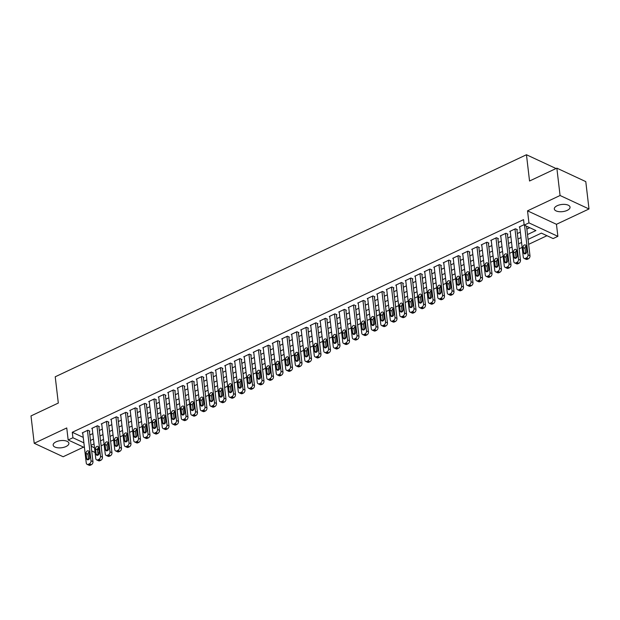 <?xml version="1.0" encoding="UTF-8"?>
<svg xmlns="http://www.w3.org/2000/svg" width="620" height="620" viewBox="0 0 620 620"><rect width="100%" height="100%" fill="white"/><g stroke="black" fill="none" stroke-linecap="round" stroke-linejoin="round"><path stroke-width="0.93" d="M66.038 446.524A7.921 3.596 173.3 0 0 68.898 443.277A7.921 3.596 173.3 0 0 64.201 440.588A7.921 3.596 173.3 0 0 56.025 441.866A7.921 3.596 173.3 0 0 53.165 445.121A7.921 3.596 173.3 0 0 57.861 447.803A7.921 3.596 173.3 0 0 66.038 446.524M567.192 210.389A7.921 3.596 173.3 0 0 570.043 207.134A7.921 3.596 173.3 0 0 565.355 204.445A7.921 3.596 173.3 0 0 557.179 205.724A7.921 3.596 173.3 0 0 554.319 208.979A7.921 3.596 173.3 0 0 559.015 211.66A7.921 3.596 173.3 0 0 567.192 210.389M101.114 445.703L101.765 451.259M99.161 452.484L97.867 453.096M555.458 168.803L555.388 168.214L526.457 154.744L55.227 376.79L58.311 403.054L31 415.927L34.216 443.285L63.147 456.746L83.537 447.144M526.457 154.744L529.542 181.017L556.853 168.144L585.784 181.614L589 208.971L560.069 195.501L527.527 210.839L528.945 222.874L557.876 236.344L553.125 238.576L541.392 233.12L528.062 239.397M527.527 210.839L556.458 224.301L589 208.971M556.458 224.301L557.876 236.344M101.207 445.749L104.121 444.37M110.624 441.308L113.623 439.898M120.125 436.837L123.124 435.418M129.626 432.357L132.626 430.946M139.12 427.878L142.119 426.467M148.622 423.406L151.621 421.988M158.123 418.926L161.123 417.516M167.625 414.447L170.624 413.036M177.126 409.975L180.125 408.557M186.628 405.496L189.627 404.085M196.129 401.024L199.129 399.606M205.631 396.544L208.63 395.134M215.124 392.065L218.124 390.654M224.626 387.593L227.625 386.175M234.128 383.113L237.127 381.703M243.629 378.634L246.628 377.224M253.131 374.162L256.13 372.744M262.632 369.683L265.631 368.272M272.133 365.203L275.133 363.793M281.635 360.731L284.634 359.321M291.129 356.252L294.128 354.841M300.63 351.78L303.63 350.362M310.132 347.301L313.131 345.89M319.633 342.821L322.632 341.411M329.135 338.349L332.134 336.931M338.636 333.87L341.635 332.46M348.138 329.39L351.137 327.98M357.639 324.919L360.638 323.508M367.133 320.439L370.132 319.029M376.635 315.967L379.634 314.549M386.136 311.488L389.135 310.078M395.637 307.009L398.637 305.598M405.139 302.537L408.138 301.119M414.64 298.057L417.64 296.647M424.142 293.578L427.141 292.167M433.643 289.106L436.643 287.688M443.137 284.627L446.137 283.216M452.639 280.155L455.638 278.737M462.14 275.675L465.139 274.265M471.642 271.196L474.641 269.785M481.143 266.724L484.143 265.306M490.645 262.245L493.644 260.834M500.146 257.765L503.146 256.354M509.64 253.293L512.639 251.875M519.142 248.814L522.141 247.403M528.643 244.342L546.956 235.708M556.853 168.144L560.069 195.501M89.396 431.35L89.877 431.125L87.916 430.218L82.22 432.9L82.747 433.147M98.898 426.878L99.378 426.653L97.418 425.739L91.721 428.428L92.248 428.676M108.399 422.398L108.872 422.174L106.919 421.267L101.223 423.948L101.75 424.196M117.901 417.919L118.374 417.694L116.421 416.787L110.724 419.476L111.251 419.717M127.402 413.447L127.875 413.222L125.922 412.308L120.218 414.997L120.753 415.245M136.904 408.968L137.376 408.743L135.424 407.836L129.72 410.518L130.254 410.765M146.405 404.488L146.878 404.271L144.925 403.357L139.221 406.046L139.756 406.294M155.907 400.016L156.38 399.792L154.427 398.885L148.722 401.566L149.25 401.814M165.4 395.537L165.881 395.312L163.92 394.405L158.224 397.087L158.751 397.335M174.902 391.065L175.383 390.84L173.422 389.926L167.725 392.615L168.252 392.863M184.404 386.586L184.876 386.361L182.923 385.454L177.227 388.135L177.754 388.384M193.905 382.106L194.378 381.881L192.425 380.974L186.728 383.664L187.256 383.904M203.406 377.634L203.879 377.41L201.926 376.495L196.222 379.184L196.757 379.432M212.908 373.155L213.381 372.93L211.428 372.023L205.724 374.705L206.258 374.953M222.41 368.675L222.882 368.458L220.929 367.544L215.225 370.233L215.76 370.481M231.911 364.204L232.384 363.979L230.431 363.072L224.727 365.754L225.254 366.002M241.405 359.724L241.885 359.499L239.924 358.593L234.228 361.274L234.755 361.522M250.906 355.252L251.387 355.028L249.426 354.113L243.73 356.802L244.257 357.05M260.408 350.773L260.88 350.548L258.928 349.641L253.231 352.323L253.758 352.571M269.909 346.293L270.382 346.069L268.429 345.162L262.733 347.851L263.26 348.091M279.411 341.822L279.883 341.597L277.93 340.682L272.226 343.372L272.761 343.62M288.912 337.342L289.385 337.117L287.432 336.211L281.728 338.892L282.263 339.14M298.414 332.863L298.887 332.646L296.933 331.731L291.229 334.42L291.764 334.668M307.915 328.391L308.388 328.166L306.435 327.259L300.731 329.941L301.258 330.189M317.409 323.911L317.889 323.687L315.929 322.78L310.233 325.461L310.76 325.709M326.911 319.44L327.391 319.215L325.43 318.3L319.734 320.99L320.261 321.238M336.412 314.96L336.885 314.735L334.932 313.829L329.236 316.51L329.762 316.758M345.913 310.481L346.386 310.256L344.433 309.349L338.737 312.038L339.264 312.279M355.415 306.009L355.888 305.784L353.935 304.87L348.231 307.559L348.765 307.807M364.917 301.529L365.389 301.304L363.436 300.398L357.732 303.079L358.267 303.327M374.418 297.05L374.891 296.833L372.938 295.918L367.234 298.608L367.769 298.856M383.912 292.578L384.392 292.353L382.439 291.439L376.735 294.128L377.262 294.376M393.413 288.099L393.894 287.874L391.933 286.967L386.237 289.649L386.764 289.897M402.915 283.627L403.395 283.402L401.435 282.488L395.738 285.177L396.265 285.425M412.416 279.147L412.889 278.923L410.936 278.016L405.24 280.697L405.767 280.945M421.918 274.668L422.39 274.443L420.438 273.536L414.741 276.226L415.268 276.466M431.419 270.196L431.892 269.971L429.939 269.057L424.235 271.746L424.77 271.994M440.921 265.716L441.393 265.492L439.44 264.585L433.736 267.267L434.271 267.514M450.422 261.237L450.895 261.02L448.942 260.106L443.238 262.795L443.773 263.043M459.916 256.765L460.396 256.541L458.443 255.626L452.739 258.315L453.267 258.563M469.418 252.286L469.898 252.061L467.937 251.154L462.241 253.836L462.768 254.084M478.919 247.814L479.4 247.589L477.439 246.675L471.743 249.364L472.269 249.612M488.421 243.335L488.893 243.11L486.94 242.203L481.244 244.885L481.771 245.133M497.922 238.855L498.395 238.63L496.442 237.724L490.738 240.413L491.272 240.653M507.424 234.383L507.896 234.159L505.943 233.244L500.239 235.933L500.774 236.181M516.925 229.904L517.398 229.679L515.445 228.772L509.741 231.454L510.275 231.702M527.496 234.546L535.92 230.57L524.195 225.114L523.551 219.643L72.277 432.279L83.251 437.387M89.83 434.992L92.83 433.582M99.332 430.52L102.331 429.102M108.825 426.041L111.825 424.63M118.327 421.561L121.326 420.151M127.829 417.089L130.828 415.671M137.33 412.61L140.329 411.2M146.832 408.138L149.831 406.72M156.333 403.659L159.332 402.248M165.834 399.179L168.834 397.769M175.336 394.708L178.335 393.289M184.83 390.228L187.829 388.817M194.331 385.749L197.331 384.338M203.833 381.277L206.832 379.858M213.334 376.797L216.333 375.387M222.836 372.326L225.835 370.907M232.337 367.846L235.337 366.435M241.839 363.367L244.838 361.956M251.333 358.895L254.332 357.476M260.834 354.415L263.833 353.005M270.336 349.936L273.335 348.525M279.837 345.464L282.836 344.046M289.339 340.985L292.338 339.574M298.84 336.513L301.839 335.094M308.341 332.033L311.341 330.623M317.843 327.554L320.842 326.143M327.337 323.082L330.336 321.664M336.838 318.603L339.838 317.192M346.34 314.123L349.339 312.713M355.841 309.651L358.841 308.233M365.343 305.172L368.342 303.761M374.844 300.7L377.844 299.282M384.346 296.221L387.345 294.81M393.847 291.741L396.846 290.331M403.341 287.269L406.34 285.851M412.843 282.79L415.842 281.379M422.344 278.31L425.343 276.9M431.846 273.839L434.845 272.42M441.347 269.359L444.346 267.949M450.849 264.887L453.848 263.469M460.35 260.408L463.349 258.997M469.851 255.928L472.851 254.518M479.345 251.457L482.344 250.038M488.847 246.977L491.846 245.567M498.348 242.498L501.348 241.087M507.85 238.026L510.849 236.608M517.351 233.546L520.351 232.136M526.853 229.075L529.759 227.703M524.14 224.672L519.242 226.982L519.777 227.23M84.444 447.562L68.169 439.991L66.751 427.947L34.216 443.285M68.169 439.991L72.92 437.751L83.894 442.858M72.277 432.279L72.92 437.751M524.195 225.114L528.945 222.874M95.046 452.499L91.698 450.942M91.148 446.237L94.496 447.795M97.503 449.198L98.844 449.818M521.567 242.467L518.568 243.877M512.066 246.938L509.067 248.356M502.564 251.418L499.565 252.828M493.063 255.897L490.064 257.308M483.561 260.369L480.562 261.787M474.06 264.849L471.061 266.259M464.558 269.32L461.559 270.738M455.057 273.8L452.058 275.21M445.563 278.279L442.564 279.69M436.061 282.751L433.062 284.169M426.56 287.231L423.561 288.641M417.058 291.71L414.059 293.121M407.557 296.182L404.558 297.6M398.055 300.661L395.056 302.072M388.554 305.133L385.555 306.551M379.053 309.613L376.053 311.023M369.559 314.092L366.56 315.503M360.057 318.564L357.058 319.982M350.556 323.043L347.556 324.454M341.054 327.523L338.055 328.933M331.553 331.995L328.553 333.413M322.051 336.474L319.052 337.885M312.55 340.946L309.55 342.364M303.048 345.425L300.049 346.836M293.554 349.905L290.555 351.315M284.053 354.377L281.054 355.795M274.551 358.856L271.552 360.267M265.05 363.336L262.051 364.746M255.549 367.807L252.549 369.226M246.047 372.287L243.048 373.697M236.546 376.759L233.546 378.177M227.044 381.238L224.045 382.649M217.55 385.718L214.551 387.128M208.049 390.189L205.049 391.608M198.547 394.669L195.548 396.079M189.046 399.148L186.047 400.559M179.544 403.62L176.545 405.038M170.043 408.1L167.043 409.51M160.541 412.579L157.542 413.989M151.04 417.051L148.041 418.461M141.546 421.53L138.547 422.941M132.044 426.002L129.045 427.42M122.543 430.482L119.544 431.892M113.042 434.961L110.042 436.371M103.54 439.433L100.541 440.851M94.038 443.912L91.039 445.323M90.474 440.464L93.473 439.053M99.967 435.992L102.967 434.574M109.469 431.512L112.468 430.102M118.97 427.041L121.969 425.622M128.472 422.561L131.471 421.15M137.973 418.082L140.972 416.671M147.475 413.61L150.474 412.192M156.976 409.13L159.975 407.72M166.478 404.651L169.477 403.24M175.972 400.179L178.971 398.761M185.473 395.7L188.472 394.289M194.975 391.228L197.974 389.81M204.476 386.748L207.475 385.338M213.978 382.269L216.977 380.858M223.479 377.797L226.478 376.379M232.981 373.317L235.98 371.907M242.482 368.838L245.481 367.428M251.976 364.366L254.975 362.948M261.477 359.887L264.476 358.476M270.979 355.407L273.978 353.997M280.48 350.935L283.479 349.525M289.982 346.456L292.981 345.046M299.483 341.984L302.483 340.566M308.985 337.505L311.984 336.094M318.486 333.025L321.486 331.615M327.98 328.553L330.979 327.135M337.481 324.074L340.481 322.663M346.983 319.594L349.982 318.184M356.485 315.123L359.484 313.712M365.986 310.643L368.985 309.233M375.488 306.172L378.487 304.753M384.989 301.692L387.988 300.281M394.49 297.213L397.49 295.802M403.984 292.741L406.983 291.322M413.486 288.261L416.485 286.851M422.987 283.782L425.986 282.371M432.489 279.31L435.488 277.892M441.99 274.831L444.989 273.42M451.492 270.359L454.491 268.94M460.993 265.879L463.993 264.469M470.495 261.4L473.494 259.989M479.989 256.928L482.988 255.51M489.49 252.449L492.489 251.038M498.992 247.969L501.991 246.559M508.493 243.497L511.492 242.079M517.995 239.018L520.994 237.607M524.559 225.285L528.031 254.835A2.472 1.775 -65 0 1 526.388 257.92L525.435 258.362A2.472 1.775 -65 0 1 524.132 258.416A2.472 1.775 -65 0 1 523.28 257.067L519.715 226.757M524.132 258.416L526.093 259.331A2.472 1.775 115 0 0 527.395 259.276L528.341 258.827A2.472 1.775 115 0 0 529.984 255.742L526.512 226.192M526.713 251.294A1.976 1.418 115 0 1 526.016 253.301A1.976 1.418 115 0 1 524.357 253.805A1.976 1.418 115 0 1 523.675 252.728L523.055 247.473A1.976 1.418 115 0 1 523.753 245.466A1.976 1.418 115 0 1 525.411 244.962A1.976 1.418 115 0 1 526.093 246.039L526.713 251.294M525.628 253.634L525.008 248.388A1.976 1.418 115 0 1 526.093 246.047M514.964 228.997L518.529 259.307A2.472 1.775 -65 0 1 516.886 262.392L515.933 262.841A2.472 1.775 -65 0 1 514.631 262.896A2.472 1.775 -65 0 1 513.779 261.547L510.221 231.229M514.631 262.896L516.592 263.802A2.472 1.775 115 0 0 517.894 263.748L518.839 263.306A2.472 1.775 115 0 0 520.482 260.222L516.871 229.431M517.212 255.773A1.976 1.418 115 0 1 516.514 257.781A1.976 1.418 115 0 1 514.856 258.284A1.976 1.418 115 0 1 514.174 257.207L513.554 251.953A1.976 1.418 115 0 1 514.251 249.945A1.976 1.418 115 0 1 515.91 249.442A1.976 1.418 115 0 1 516.592 250.519L517.212 255.773M514.174 257.207L516.119 258.114L515.507 252.859A1.976 1.418 115 0 1 516.592 250.526M505.471 233.469L509.028 263.787A2.472 1.775 -65 0 1 507.385 266.871L506.439 267.321A2.472 1.775 -65 0 1 505.137 267.375A2.472 1.775 -65 0 1 504.277 266.026L500.72 235.708M505.137 267.375L507.09 268.282A2.472 1.775 115 0 0 508.392 268.228L509.338 267.778A2.472 1.775 115 0 0 510.981 264.694L507.369 233.911M507.71 260.245A1.976 1.418 115 0 1 507.013 262.26A1.976 1.418 115 0 1 505.354 262.756A1.976 1.418 115 0 1 504.672 261.679L504.052 256.424A1.976 1.418 115 0 1 504.75 254.417A1.976 1.418 115 0 1 506.408 253.913A1.976 1.418 115 0 1 507.09 254.998L507.71 260.245M504.672 261.679L506.618 262.586L506.005 257.339A1.976 1.418 115 0 1 507.09 254.998M495.969 237.948L499.526 268.258A2.472 1.775 -65 0 1 497.883 271.343L496.938 271.793A2.472 1.775 -65 0 1 495.636 271.847A2.472 1.775 -65 0 1 494.775 270.498L491.218 240.188M495.636 271.847L497.589 272.761A2.472 1.775 115 0 0 498.891 272.707L499.836 272.257A2.472 1.775 115 0 0 501.479 269.173L497.868 238.39M498.209 264.724A1.976 1.418 115 0 1 497.511 266.732A1.976 1.418 115 0 1 495.853 267.236A1.976 1.418 115 0 1 495.171 266.158L494.551 260.904A1.976 1.418 115 0 1 495.248 258.897A1.976 1.418 115 0 1 496.907 258.393A1.976 1.418 115 0 1 497.596 259.47L498.209 264.724M495.171 266.158L497.124 267.065L496.512 261.81A1.976 1.418 115 0 1 497.596 259.478M486.468 242.42L490.025 272.738A2.472 1.775 -65 0 1 488.382 275.822L487.436 276.272A2.472 1.775 -65 0 1 486.134 276.326A2.472 1.775 -65 0 1 485.274 274.978L481.717 244.66M486.134 276.326L488.087 277.233A2.472 1.775 115 0 0 489.389 277.179L490.343 276.729A2.472 1.775 115 0 0 491.986 273.645L488.366 242.862M488.707 269.204A1.976 1.418 115 0 1 488.01 271.211A1.976 1.418 115 0 1 486.351 271.715A1.976 1.418 115 0 1 485.669 270.638L485.049 265.383A1.976 1.418 115 0 1 485.755 263.368A1.976 1.418 115 0 1 487.405 262.872A1.976 1.418 115 0 1 488.095 263.95L488.707 269.204M487.622 271.537L487.01 266.29A1.976 1.418 115 0 1 488.095 263.95M476.966 246.899L480.523 277.217A2.472 1.775 -65 0 1 478.88 280.302L477.935 280.744A2.472 1.775 -65 0 1 476.633 280.798A2.472 1.775 -65 0 1 475.78 279.457L472.215 249.139M476.633 280.798L478.586 281.713A2.472 1.775 115 0 0 479.888 281.658L480.841 281.209A2.472 1.775 115 0 0 482.484 278.124L478.865 247.341M479.206 273.676A1.976 1.418 115 0 1 478.508 275.691A1.976 1.418 115 0 1 476.857 276.187A1.976 1.418 115 0 1 476.168 275.11L475.555 269.855A1.976 1.418 115 0 1 476.253 267.848A1.976 1.418 115 0 1 477.904 267.344A1.976 1.418 115 0 1 478.594 268.429L479.206 273.676M476.168 275.11L478.121 276.016L477.509 270.769A1.976 1.418 115 0 1 478.594 268.429M467.464 251.379L471.029 281.689A2.472 1.775 -65 0 1 469.387 284.774L468.433 285.223A2.472 1.775 -65 0 1 467.131 285.278A2.472 1.775 -65 0 1 466.279 283.929L462.714 253.619M467.131 285.278L469.084 286.184A2.472 1.775 115 0 0 470.386 286.13L471.339 285.688A2.472 1.775 115 0 0 472.982 282.604L469.363 251.813M469.712 278.155A1.976 1.418 115 0 1 469.007 280.163A1.976 1.418 115 0 1 467.356 280.666A1.976 1.418 115 0 1 466.666 279.589L466.054 274.335A1.976 1.418 115 0 1 466.752 272.327A1.976 1.418 115 0 1 468.41 271.824A1.976 1.418 115 0 1 469.092 272.901L469.712 278.155M466.666 279.589L468.619 280.496L468.007 275.241A1.976 1.418 115 0 1 469.092 272.909M457.963 255.851L461.528 286.169A2.472 1.775 -65 0 1 459.885 289.253L458.932 289.703A2.472 1.775 -65 0 1 457.63 289.757A2.472 1.775 -65 0 1 456.777 288.409L453.212 258.091M457.63 289.757L459.583 290.664A2.472 1.775 115 0 0 460.885 290.61L461.838 290.16A2.472 1.775 115 0 0 463.481 287.076L459.862 256.293M460.211 282.635A1.976 1.418 115 0 1 459.505 284.642A1.976 1.418 115 0 1 457.854 285.146A1.976 1.418 115 0 1 457.165 284.061L456.553 278.814A1.976 1.418 115 0 1 457.25 276.799A1.976 1.418 115 0 1 458.909 276.303A1.976 1.418 115 0 1 459.591 277.38L460.211 282.635M457.165 284.061L459.118 284.975L458.506 279.721A1.976 1.418 115 0 1 459.591 277.38M448.462 260.33L452.026 290.648A2.472 1.775 -65 0 1 450.384 293.733L449.43 294.175A2.472 1.775 -65 0 1 448.128 294.229A2.472 1.775 -65 0 1 447.276 292.88L443.711 262.57M448.128 294.229L450.089 295.143A2.472 1.775 115 0 0 451.391 295.089L452.337 294.639A2.472 1.775 115 0 0 453.979 291.555L450.36 260.772M450.709 287.106A1.976 1.418 115 0 1 450.012 289.114A1.976 1.418 115 0 1 448.353 289.618A1.976 1.418 115 0 1 447.671 288.54L447.051 283.286A1.976 1.418 115 0 1 447.749 281.279A1.976 1.418 115 0 1 449.407 280.775A1.976 1.418 115 0 1 450.089 281.852L450.709 287.106M447.671 288.54L449.616 289.447L449.004 284.2A1.976 1.418 115 0 1 450.089 281.86M438.96 264.81L442.525 295.12A2.472 1.775 -65 0 1 440.882 298.204L439.929 298.654A2.472 1.775 -65 0 1 438.635 298.708A2.472 1.775 -65 0 1 437.774 297.36L434.217 267.042M438.635 298.708L440.588 299.615A2.472 1.775 115 0 0 441.889 299.561L442.835 299.119A2.472 1.775 115 0 0 444.478 296.035L440.867 265.244M441.207 291.586A1.976 1.418 115 0 1 440.51 293.593A1.976 1.418 115 0 1 438.851 294.097A1.976 1.418 115 0 1 438.17 293.02L437.55 287.765A1.976 1.418 115 0 1 438.247 285.758A1.976 1.418 115 0 1 439.906 285.254A1.976 1.418 115 0 1 440.588 286.332L441.207 291.586M438.17 293.02L440.115 293.926L439.503 288.672A1.976 1.418 115 0 1 440.588 286.339M429.466 269.281L433.024 299.599A2.472 1.775 -65 0 1 431.381 302.684L430.435 303.134A2.472 1.775 -65 0 1 429.133 303.188A2.472 1.775 -65 0 1 428.273 301.839L424.716 271.521M429.133 303.188L431.086 304.094A2.472 1.775 115 0 0 432.388 304.04L433.334 303.591A2.472 1.775 115 0 0 434.976 300.506L431.365 269.723M431.706 296.058A1.976 1.418 115 0 1 431.009 298.073A1.976 1.418 115 0 1 429.35 298.569A1.976 1.418 115 0 1 428.668 297.492L428.048 292.237A1.976 1.418 115 0 1 428.746 290.23A1.976 1.418 115 0 1 430.404 289.726A1.976 1.418 115 0 1 431.086 290.811L431.706 296.058M428.668 297.492L430.621 298.398L430.001 293.151A1.976 1.418 115 0 1 431.094 290.811M419.965 273.761L423.522 304.071A2.472 1.775 -65 0 1 421.879 307.156L420.933 307.605A2.472 1.775 -65 0 1 419.632 307.66A2.472 1.775 -65 0 1 418.771 306.311L415.214 276.001M419.632 307.66L421.585 308.574A2.472 1.775 115 0 0 422.887 308.52L423.832 308.07A2.472 1.775 115 0 0 425.475 304.986L421.864 274.203M422.204 300.537A1.976 1.418 115 0 1 421.507 302.545A1.976 1.418 115 0 1 419.849 303.048A1.976 1.418 115 0 1 419.167 301.971L418.546 296.716A1.976 1.418 115 0 1 419.252 294.709A1.976 1.418 115 0 1 420.903 294.206A1.976 1.418 115 0 1 421.592 295.283L422.204 300.537M419.167 301.971L421.12 302.878L420.507 297.631A1.976 1.418 115 0 1 421.592 295.291M410.463 278.233L414.021 308.551A2.472 1.775 -65 0 1 412.378 311.635L411.432 312.085A2.472 1.775 -65 0 1 410.13 312.139A2.472 1.775 -65 0 1 409.27 310.791L405.713 280.472M410.13 312.139L412.083 313.046A2.472 1.775 115 0 0 413.385 312.992L414.338 312.542A2.472 1.775 115 0 0 415.981 309.458L412.362 278.675M412.703 305.017A1.976 1.418 115 0 1 412.006 307.024A1.976 1.418 115 0 1 410.347 307.528A1.976 1.418 115 0 1 409.665 306.451L409.045 301.196A1.976 1.418 115 0 1 409.75 299.189A1.976 1.418 115 0 1 411.401 298.685A1.976 1.418 115 0 1 412.091 299.762L412.703 305.017M409.665 306.451L411.618 307.357L411.006 302.103A1.976 1.418 115 0 1 412.091 299.762M400.962 282.712L404.527 313.03A2.472 1.775 -65 0 1 402.884 316.115L401.93 316.556A2.472 1.775 -65 0 1 400.629 316.611A2.472 1.775 -65 0 1 399.776 315.27L396.211 284.952M400.629 316.611L402.582 317.525A2.472 1.775 115 0 0 403.884 317.471L404.837 317.022A2.472 1.775 115 0 0 406.48 313.937L402.861 283.154M403.202 309.488A1.976 1.418 115 0 1 402.504 311.504A1.976 1.418 115 0 1 400.853 312A1.976 1.418 115 0 1 400.164 310.922L399.551 305.668A1.976 1.418 115 0 1 400.249 303.661A1.976 1.418 115 0 1 401.9 303.157A1.976 1.418 115 0 1 402.589 304.242L403.202 309.488M400.164 310.922L402.117 311.829L401.504 306.582A1.976 1.418 115 0 1 402.589 304.242M391.46 287.192L395.025 317.502A2.472 1.775 -65 0 1 393.382 320.587L392.429 321.036A2.472 1.775 -65 0 1 391.127 321.09A2.472 1.775 -65 0 1 390.274 319.742L386.71 289.431M391.127 321.09L393.08 321.997A2.472 1.775 115 0 0 394.382 321.943L395.335 321.501A2.472 1.775 115 0 0 396.978 318.417L393.359 287.626M393.708 313.968A1.976 1.418 115 0 1 393.003 315.975A1.976 1.418 115 0 1 391.352 316.479A1.976 1.418 115 0 1 390.662 315.402L390.05 310.147A1.976 1.418 115 0 1 390.747 308.14A1.976 1.418 115 0 1 392.406 307.636A1.976 1.418 115 0 1 393.088 308.714L393.708 313.968M390.662 315.402L392.615 316.308L392.003 311.054A1.976 1.418 115 0 1 393.088 308.721M381.959 291.663L385.524 321.981A2.472 1.775 -65 0 1 383.881 325.066L382.928 325.515A2.472 1.775 -65 0 1 381.626 325.57A2.472 1.775 -65 0 1 380.773 324.221L377.208 293.903M381.626 325.57L383.586 326.476A2.472 1.775 115 0 0 384.881 326.422L385.834 325.973A2.472 1.775 115 0 0 387.477 322.888L383.858 292.105M384.206 318.447A1.976 1.418 115 0 1 383.501 320.455A1.976 1.418 115 0 1 381.85 320.959A1.976 1.418 115 0 1 381.161 319.874L380.548 314.627A1.976 1.418 115 0 1 381.246 312.612A1.976 1.418 115 0 1 382.904 312.116A1.976 1.418 115 0 1 383.586 313.193L384.206 318.447M381.161 319.874L383.113 320.788L382.501 315.534A1.976 1.418 115 0 1 383.586 313.193M372.457 296.143L376.022 326.461A2.472 1.775 -65 0 1 374.379 329.546L373.426 329.987A2.472 1.775 -65 0 1 372.124 330.042A2.472 1.775 -65 0 1 371.272 328.693L367.707 298.383M372.124 330.042L374.085 330.956A2.472 1.775 115 0 0 375.387 330.902L376.332 330.452A2.472 1.775 115 0 0 377.975 327.368L374.356 296.585M374.705 322.919A1.976 1.418 115 0 1 374.007 324.926A1.976 1.418 115 0 1 372.349 325.43A1.976 1.418 115 0 1 371.667 324.353L371.047 319.099A1.976 1.418 115 0 1 371.744 317.091A1.976 1.418 115 0 1 373.403 316.588A1.976 1.418 115 0 1 374.085 317.665L374.705 322.919M371.667 324.353L373.612 325.26L373 320.013A1.976 1.418 115 0 1 374.085 317.673M362.964 300.623L366.521 330.933A2.472 1.775 -65 0 1 364.878 334.017L363.925 334.467A2.472 1.775 -65 0 1 362.63 334.521A2.472 1.775 -65 0 1 361.77 333.173L358.213 302.854M362.63 334.521L364.583 335.428A2.472 1.775 115 0 0 365.885 335.374L366.831 334.932A2.472 1.775 115 0 0 368.474 331.847L364.862 301.056M365.203 327.399A1.976 1.418 115 0 1 364.506 329.406A1.976 1.418 115 0 1 362.847 329.91A1.976 1.418 115 0 1 362.165 328.833L361.545 323.578A1.976 1.418 115 0 1 362.243 321.571A1.976 1.418 115 0 1 363.901 321.067A1.976 1.418 115 0 1 364.583 322.144L365.203 327.399M364.118 329.739L363.498 324.485A1.976 1.418 115 0 1 364.583 322.152M353.462 305.094L357.019 335.412A2.472 1.775 -65 0 1 355.376 338.497L354.431 338.946A2.472 1.775 -65 0 1 353.129 339.001A2.472 1.775 -65 0 1 352.269 337.652L348.711 307.334M353.129 339.001L355.082 339.907A2.472 1.775 115 0 0 356.384 339.853L357.329 339.404A2.472 1.775 115 0 0 358.972 336.319L355.361 305.536M355.702 331.871A1.976 1.418 115 0 1 355.004 333.885A1.976 1.418 115 0 1 353.346 334.382A1.976 1.418 115 0 1 352.664 333.304L352.044 328.05A1.976 1.418 115 0 1 352.741 326.043A1.976 1.418 115 0 1 354.4 325.547A1.976 1.418 115 0 1 355.082 326.624L355.702 331.871M352.664 333.304L354.617 334.211L353.997 328.964A1.976 1.418 115 0 1 355.09 326.624M343.961 309.574L347.518 339.884A2.472 1.775 -65 0 1 345.875 342.969L344.929 343.418A2.472 1.775 -65 0 1 343.627 343.472A2.472 1.775 -65 0 1 342.767 342.124L339.21 311.813M343.627 343.472L345.58 344.387A2.472 1.775 115 0 0 346.882 344.333L347.836 343.883A2.472 1.775 115 0 0 349.478 340.798L345.859 310.015M346.2 336.35A1.976 1.418 115 0 1 345.503 338.357A1.976 1.418 115 0 1 343.844 338.861A1.976 1.418 115 0 1 343.162 337.784L342.542 332.529A1.976 1.418 115 0 1 343.248 330.522A1.976 1.418 115 0 1 344.898 330.018A1.976 1.418 115 0 1 345.588 331.096L346.2 336.35M343.162 337.784L345.115 338.69L344.503 333.444A1.976 1.418 115 0 1 345.588 331.103M334.459 314.053L338.016 344.363A2.472 1.775 -65 0 1 336.373 347.448L335.428 347.897A2.472 1.775 -65 0 1 334.126 347.952A2.472 1.775 -65 0 1 333.265 346.603L329.708 316.285M334.126 347.952L336.079 348.858A2.472 1.775 115 0 0 337.381 348.804L338.334 348.355A2.472 1.775 115 0 0 339.977 345.278L336.358 314.487M336.699 340.829A1.976 1.418 115 0 1 336.001 342.837A1.976 1.418 115 0 1 334.343 343.341A1.976 1.418 115 0 1 333.661 342.263L333.041 337.009A1.976 1.418 115 0 1 333.746 335.002A1.976 1.418 115 0 1 335.397 334.498A1.976 1.418 115 0 1 336.087 335.575L336.699 340.829M333.661 342.263L335.614 343.17L335.002 337.916A1.976 1.418 115 0 1 336.087 335.575M324.958 318.525L328.522 348.843A2.472 1.775 -65 0 1 326.88 351.928L325.926 352.369A2.472 1.775 -65 0 1 324.624 352.423A2.472 1.775 -65 0 1 323.772 351.083L320.207 320.765M324.624 352.423L326.577 353.338A2.472 1.775 115 0 0 327.879 353.284L328.833 352.834A2.472 1.775 115 0 0 330.476 349.75L326.856 318.967M327.197 345.301A1.976 1.418 115 0 1 326.5 347.316A1.976 1.418 115 0 1 324.849 347.812A1.976 1.418 115 0 1 324.159 346.735L323.547 341.481A1.976 1.418 115 0 1 324.245 339.473A1.976 1.418 115 0 1 325.895 338.969A1.976 1.418 115 0 1 326.585 340.054L327.197 345.301M324.159 346.735L326.112 347.642L325.5 342.395A1.976 1.418 115 0 1 326.585 340.054M315.456 323.005L319.021 353.315A2.472 1.775 -65 0 1 317.378 356.399L316.425 356.849A2.472 1.775 -65 0 1 315.123 356.903A2.472 1.775 -65 0 1 314.27 355.554L310.705 325.244M315.123 356.903L317.076 357.817A2.472 1.775 115 0 0 318.378 357.756L319.331 357.314A2.472 1.775 115 0 0 320.974 354.229L317.355 323.438M317.704 349.781A1.976 1.418 115 0 1 316.998 351.788A1.976 1.418 115 0 1 315.347 352.292A1.976 1.418 115 0 1 314.658 351.215L314.046 345.96A1.976 1.418 115 0 1 314.743 343.953A1.976 1.418 115 0 1 316.401 343.449A1.976 1.418 115 0 1 317.084 344.526L317.704 349.781M314.658 351.215L316.611 352.121L315.999 346.867A1.976 1.418 115 0 1 317.084 344.534M305.954 327.476L309.519 357.794A2.472 1.775 -65 0 1 307.877 360.879L306.923 361.328A2.472 1.775 -65 0 1 305.621 361.382A2.472 1.775 -65 0 1 304.769 360.034L301.204 329.716M305.621 361.382L307.582 362.289A2.472 1.775 115 0 0 308.876 362.235L309.829 361.786A2.472 1.775 115 0 0 311.472 358.701L307.853 327.918M308.202 354.26A1.976 1.418 115 0 1 307.505 356.267A1.976 1.418 115 0 1 305.846 356.771A1.976 1.418 115 0 1 305.156 355.686L304.544 350.44A1.976 1.418 115 0 1 305.242 348.425A1.976 1.418 115 0 1 306.9 347.928A1.976 1.418 115 0 1 307.582 349.006L308.202 354.26M307.117 356.593L306.497 351.346A1.976 1.418 115 0 1 307.582 349.006M296.453 331.956L300.018 362.274A2.472 1.775 -65 0 1 298.375 365.358L297.422 365.8A2.472 1.775 -65 0 1 296.12 365.854A2.472 1.775 -65 0 1 295.267 364.506L291.702 334.196M296.12 365.854L298.081 366.769A2.472 1.775 115 0 0 299.382 366.715L300.328 366.265A2.472 1.775 115 0 0 301.971 363.18L298.352 332.397M298.701 358.732A1.976 1.418 115 0 1 298.003 360.739A1.976 1.418 115 0 1 296.344 361.243A1.976 1.418 115 0 1 295.663 360.166L295.043 354.911A1.976 1.418 115 0 1 295.74 352.904A1.976 1.418 115 0 1 297.399 352.4A1.976 1.418 115 0 1 298.081 353.478L298.701 358.732M295.663 360.166L297.608 361.072L296.996 355.826A1.976 1.418 115 0 1 298.081 353.485M286.959 336.435L290.517 366.746A2.472 1.775 -65 0 1 288.874 369.83L287.92 370.279A2.472 1.775 -65 0 1 286.626 370.334A2.472 1.775 -65 0 1 285.766 368.985L282.209 338.667M286.626 370.334L288.579 371.24A2.472 1.775 115 0 0 289.881 371.186L290.827 370.745A2.472 1.775 115 0 0 292.469 367.66L288.858 336.869M289.199 363.212A1.976 1.418 115 0 1 288.502 365.219A1.976 1.418 115 0 1 286.843 365.722A1.976 1.418 115 0 1 286.161 364.645L285.541 359.391A1.976 1.418 115 0 1 286.238 357.384A1.976 1.418 115 0 1 287.897 356.88A1.976 1.418 115 0 1 288.579 357.957L289.199 363.212M286.161 364.645L288.106 365.552L287.494 360.298A1.976 1.418 115 0 1 288.579 357.965M277.458 340.907L281.015 371.225A2.472 1.775 -65 0 1 279.372 374.31L278.426 374.759A2.472 1.775 -65 0 1 277.125 374.813A2.472 1.775 -65 0 1 276.264 373.465L272.707 343.147M277.125 374.813L279.078 375.72A2.472 1.775 115 0 0 280.38 375.666L281.325 375.216A2.472 1.775 115 0 0 282.968 372.132L279.356 341.349M279.697 367.683A1.976 1.418 115 0 1 279 369.698A1.976 1.418 115 0 1 277.341 370.194A1.976 1.418 115 0 1 276.66 369.117L276.04 363.87A1.976 1.418 115 0 1 276.737 361.855A1.976 1.418 115 0 1 278.396 361.359A1.976 1.418 115 0 1 279.078 362.437L279.697 367.683M276.66 369.117L278.613 370.024L277.993 364.777A1.976 1.418 115 0 1 279.085 362.437M267.956 345.387L271.513 375.697A2.472 1.775 -65 0 1 269.871 378.781L268.925 379.231A2.472 1.775 -65 0 1 267.623 379.285A2.472 1.775 -65 0 1 266.763 377.937L263.206 347.626M267.623 379.285L269.576 380.2A2.472 1.775 115 0 0 270.878 380.145L271.831 379.696A2.472 1.775 115 0 0 273.474 376.611L269.855 345.828M270.196 372.163A1.976 1.418 115 0 1 269.499 374.17A1.976 1.418 115 0 1 267.84 374.674A1.976 1.418 115 0 1 267.158 373.596L266.538 368.342A1.976 1.418 115 0 1 267.243 366.335A1.976 1.418 115 0 1 268.894 365.831A1.976 1.418 115 0 1 269.584 366.908L270.196 372.163M267.158 373.596L269.111 374.503L268.499 369.257A1.976 1.418 115 0 1 269.584 366.916M258.455 349.866L262.012 380.176A2.472 1.775 -65 0 1 260.369 383.261L259.423 383.71A2.472 1.775 -65 0 1 258.122 383.764A2.472 1.775 -65 0 1 257.261 382.416L253.704 352.098M258.122 383.764L260.075 384.671A2.472 1.775 115 0 0 261.377 384.617L262.33 384.168A2.472 1.775 115 0 0 263.973 381.091L260.353 350.3M260.695 376.642A1.976 1.418 115 0 1 259.997 378.649A1.976 1.418 115 0 1 258.339 379.153A1.976 1.418 115 0 1 257.656 378.076L257.037 372.822A1.976 1.418 115 0 1 257.742 370.814A1.976 1.418 115 0 1 259.392 370.31A1.976 1.418 115 0 1 260.082 371.388L260.695 376.642M257.656 378.076L259.61 378.983L258.997 373.728A1.976 1.418 115 0 1 260.082 371.388M248.953 354.338L252.518 384.656A2.472 1.775 -65 0 1 250.875 387.74L249.922 388.182A2.472 1.775 -65 0 1 248.62 388.236A2.472 1.775 -65 0 1 247.767 386.896L244.203 356.578M248.62 388.236L250.573 389.151A2.472 1.775 115 0 0 251.875 389.096L252.828 388.647A2.472 1.775 115 0 0 254.471 385.562L250.852 354.779M251.193 381.114A1.976 1.418 115 0 1 250.496 383.129A1.976 1.418 115 0 1 248.845 383.625A1.976 1.418 115 0 1 248.155 382.548L247.543 377.293A1.976 1.418 115 0 1 248.24 375.286A1.976 1.418 115 0 1 249.891 374.782A1.976 1.418 115 0 1 250.581 375.867L251.193 381.114M248.155 382.548L250.108 383.454L249.496 378.208A1.976 1.418 115 0 1 250.581 375.867M239.452 358.817L243.017 389.128A2.472 1.775 -65 0 1 241.374 392.212L240.421 392.662A2.472 1.775 -65 0 1 239.119 392.716A2.472 1.775 -65 0 1 238.266 391.367L234.701 361.057M239.119 392.716L241.072 393.63A2.472 1.775 115 0 0 242.374 393.568L243.327 393.127A2.472 1.775 115 0 0 244.97 390.042L241.351 359.251M241.699 385.594A1.976 1.418 115 0 1 240.994 387.601A1.976 1.418 115 0 1 239.343 388.104A1.976 1.418 115 0 1 238.654 387.027L238.041 381.773A1.976 1.418 115 0 1 238.739 379.765A1.976 1.418 115 0 1 240.397 379.262A1.976 1.418 115 0 1 241.079 380.339L241.699 385.594M238.654 387.027L240.606 387.934L239.994 382.679A1.976 1.418 115 0 1 241.079 380.347M229.95 363.289L233.515 393.607A2.472 1.775 -65 0 1 231.872 396.692L230.919 397.141A2.472 1.775 -65 0 1 229.617 397.195A2.472 1.775 -65 0 1 228.764 395.847L225.2 365.529M229.617 397.195L231.578 398.102A2.472 1.775 115 0 0 232.872 398.048L233.825 397.598A2.472 1.775 115 0 0 235.468 394.514L231.849 363.731M232.198 390.073A1.976 1.418 115 0 1 231.5 392.08A1.976 1.418 115 0 1 229.842 392.584A1.976 1.418 115 0 1 229.152 391.499L228.54 386.252A1.976 1.418 115 0 1 229.237 384.237A1.976 1.418 115 0 1 230.896 383.741A1.976 1.418 115 0 1 231.578 384.819L232.198 390.073M229.152 391.499L231.105 392.413L230.493 387.159A1.976 1.418 115 0 1 231.578 384.819M220.449 367.769L224.014 398.087A2.472 1.775 -65 0 1 222.371 401.171L221.417 401.613A2.472 1.775 -65 0 1 220.115 401.667A2.472 1.775 -65 0 1 219.263 400.318L215.698 370.008M220.115 401.667L222.076 402.582A2.472 1.775 115 0 0 223.378 402.527L224.324 402.078A2.472 1.775 115 0 0 225.967 398.993L222.355 368.21M222.696 394.545A1.976 1.418 115 0 1 221.999 396.552A1.976 1.418 115 0 1 220.34 397.056A1.976 1.418 115 0 1 219.658 395.978L219.038 390.724A1.976 1.418 115 0 1 219.736 388.717A1.976 1.418 115 0 1 221.394 388.213A1.976 1.418 115 0 1 222.076 389.29L222.696 394.545M219.658 395.978L221.603 396.885L220.991 391.638A1.976 1.418 115 0 1 222.076 389.298M210.955 372.248L214.512 402.558A2.472 1.775 -65 0 1 212.869 405.643L211.916 406.092A2.472 1.775 -65 0 1 210.622 406.146A2.472 1.775 -65 0 1 209.762 404.798L206.204 374.48M210.622 406.146L212.575 407.053A2.472 1.775 115 0 0 213.877 406.999L214.822 406.557A2.472 1.775 115 0 0 216.465 403.473L212.854 372.682M213.195 399.024A1.976 1.418 115 0 1 212.497 401.032A1.976 1.418 115 0 1 210.839 401.535A1.976 1.418 115 0 1 210.157 400.458L209.537 395.204A1.976 1.418 115 0 1 210.234 393.196A1.976 1.418 115 0 1 211.893 392.692A1.976 1.418 115 0 1 212.575 393.77L213.195 399.024M210.157 400.458L212.102 401.365L211.49 396.11A1.976 1.418 115 0 1 212.575 393.778M201.453 376.72L205.011 407.038A2.472 1.775 -65 0 1 203.368 410.122L202.422 410.572A2.472 1.775 -65 0 1 201.12 410.626A2.472 1.775 -65 0 1 200.26 409.278L196.703 378.96M201.12 410.626L203.073 411.533A2.472 1.775 115 0 0 204.375 411.479L205.321 411.029A2.472 1.775 115 0 0 206.964 407.945L203.352 377.162M203.693 403.496A1.976 1.418 115 0 1 202.996 405.511A1.976 1.418 115 0 1 201.337 406.007A1.976 1.418 115 0 1 200.655 404.93L200.035 399.683A1.976 1.418 115 0 1 200.733 397.668A1.976 1.418 115 0 1 202.391 397.172A1.976 1.418 115 0 1 203.073 398.249L203.693 403.496M200.655 404.93L202.608 405.837L201.988 400.59A1.976 1.418 115 0 1 203.081 398.249M191.952 381.199L195.509 411.517A2.472 1.775 -65 0 1 193.866 414.594L192.921 415.043A2.472 1.775 -65 0 1 191.619 415.098A2.472 1.775 -65 0 1 190.758 413.749L187.201 383.439M191.619 415.098L193.572 416.012A2.472 1.775 115 0 0 194.874 415.958L195.827 415.509A2.472 1.775 115 0 0 197.47 412.424L193.851 381.641M194.192 407.975A1.976 1.418 115 0 1 193.494 409.983A1.976 1.418 115 0 1 191.836 410.486A1.976 1.418 115 0 1 191.154 409.409L190.534 404.155A1.976 1.418 115 0 1 191.239 402.147A1.976 1.418 115 0 1 192.89 401.644A1.976 1.418 115 0 1 193.579 402.721L194.192 407.975M191.154 409.409L193.107 410.316L192.494 405.069A1.976 1.418 115 0 1 193.579 402.729M182.451 385.679L186.008 415.989A2.472 1.775 -65 0 1 184.365 419.074L183.419 419.523A2.472 1.775 -65 0 1 182.117 419.577A2.472 1.775 -65 0 1 181.257 418.229L177.7 387.911M182.117 419.577L184.07 420.484A2.472 1.775 115 0 0 185.372 420.43L186.326 419.98A2.472 1.775 115 0 0 187.969 416.904L184.349 386.113M184.69 412.455A1.976 1.418 115 0 1 183.993 414.462A1.976 1.418 115 0 1 182.334 414.966A1.976 1.418 115 0 1 181.652 413.889L181.032 408.634A1.976 1.418 115 0 1 181.738 406.627A1.976 1.418 115 0 1 183.388 406.123A1.976 1.418 115 0 1 184.078 407.2L184.69 412.455M181.652 413.889L183.605 414.796L182.993 409.541A1.976 1.418 115 0 1 184.078 407.2M172.949 390.151L176.514 420.469A2.472 1.775 -65 0 1 174.871 423.553L173.918 423.995A2.472 1.775 -65 0 1 172.616 424.049A2.472 1.775 -65 0 1 171.763 422.708L168.198 392.39M172.616 424.049L174.569 424.964A2.472 1.775 115 0 0 175.871 424.909L176.824 424.46A2.472 1.775 115 0 0 178.467 421.375L174.848 390.592M175.189 416.927A1.976 1.418 115 0 1 174.491 418.942A1.976 1.418 115 0 1 172.841 419.438A1.976 1.418 115 0 1 172.151 418.361L171.538 413.106A1.976 1.418 115 0 1 172.236 411.099A1.976 1.418 115 0 1 173.894 410.595A1.976 1.418 115 0 1 174.577 411.68L175.189 416.927M172.151 418.361L174.104 419.267L173.492 414.021A1.976 1.418 115 0 1 174.577 411.68M163.448 394.63L167.013 424.94A2.472 1.775 -65 0 1 165.369 428.025L164.416 428.474A2.472 1.775 -65 0 1 163.114 428.529A2.472 1.775 -65 0 1 162.262 427.18L158.697 396.87M163.114 428.529L165.067 429.443A2.472 1.775 115 0 0 166.369 429.389L167.323 428.939A2.472 1.775 115 0 0 168.966 425.855L165.346 395.064M165.695 421.406A1.976 1.418 115 0 1 164.99 423.414A1.976 1.418 115 0 1 163.339 423.917A1.976 1.418 115 0 1 162.649 422.84L162.037 417.586A1.976 1.418 115 0 1 162.734 415.578A1.976 1.418 115 0 1 164.393 415.075A1.976 1.418 115 0 1 165.075 416.152L165.695 421.406M162.649 422.84L164.602 423.747L163.99 418.492A1.976 1.418 115 0 1 165.075 416.16M153.946 399.102L157.511 429.42A2.472 1.775 -65 0 1 155.868 432.504L154.915 432.954A2.472 1.775 -65 0 1 153.613 433.008A2.472 1.775 -65 0 1 152.76 431.66L149.195 401.341M153.613 433.008L155.574 433.915A2.472 1.775 115 0 0 156.868 433.861L157.821 433.411A2.472 1.775 115 0 0 159.464 430.327L155.845 399.543M156.194 425.886A1.976 1.418 115 0 1 155.496 427.893A1.976 1.418 115 0 1 153.838 428.397A1.976 1.418 115 0 1 153.148 427.312L152.536 422.065A1.976 1.418 115 0 1 153.233 420.05A1.976 1.418 115 0 1 154.892 419.554A1.976 1.418 115 0 1 155.574 420.631L156.194 425.886M153.148 427.312L155.101 428.226L154.489 422.972A1.976 1.418 115 0 1 155.574 420.631M144.445 403.581L148.01 433.899A2.472 1.775 -65 0 1 146.367 436.984L145.413 437.425A2.472 1.775 -65 0 1 144.111 437.48A2.472 1.775 -65 0 1 143.259 436.131L139.694 405.821M144.111 437.48L146.072 438.394A2.472 1.775 115 0 0 147.374 438.34L148.32 437.89A2.472 1.775 115 0 0 149.963 434.806L146.351 404.023M146.692 430.357A1.976 1.418 115 0 1 145.994 432.365A1.976 1.418 115 0 1 144.336 432.868A1.976 1.418 115 0 1 143.654 431.791L143.034 426.537A1.976 1.418 115 0 1 143.732 424.529A1.976 1.418 115 0 1 145.39 424.026A1.976 1.418 115 0 1 146.072 425.103L146.692 430.357M145.607 432.698L144.987 427.451A1.976 1.418 115 0 1 146.072 425.111M134.951 408.061L138.508 438.371A2.472 1.775 -65 0 1 136.865 441.456L135.912 441.905A2.472 1.775 -65 0 1 134.618 441.959A2.472 1.775 -65 0 1 133.757 440.611L130.2 410.293M134.618 441.959L136.571 442.866A2.472 1.775 115 0 0 137.873 442.812L138.818 442.37A2.472 1.775 115 0 0 140.461 439.286L136.85 408.495M137.191 434.837A1.976 1.418 115 0 1 136.493 436.844A1.976 1.418 115 0 1 134.834 437.348A1.976 1.418 115 0 1 134.153 436.271L133.532 431.016A1.976 1.418 115 0 1 134.23 429.009A1.976 1.418 115 0 1 135.888 428.505A1.976 1.418 115 0 1 136.571 429.582L137.191 434.837M134.153 436.271L136.098 437.178L135.486 431.923A1.976 1.418 115 0 1 136.571 429.59M125.449 412.532L129.007 442.85A2.472 1.775 -65 0 1 127.364 445.935L126.418 446.385A2.472 1.775 -65 0 1 125.116 446.439A2.472 1.775 -65 0 1 124.256 445.09L120.699 414.772M125.116 446.439L127.069 447.346A2.472 1.775 115 0 0 128.371 447.291L129.317 446.842A2.472 1.775 115 0 0 130.959 443.757L127.348 412.974M127.689 439.317A1.976 1.418 115 0 1 126.992 441.324A1.976 1.418 115 0 1 125.333 441.82A1.976 1.418 115 0 1 124.651 440.743L124.031 435.496A1.976 1.418 115 0 1 124.728 433.481A1.976 1.418 115 0 1 126.387 432.985A1.976 1.418 115 0 1 127.077 434.062L127.689 439.317M126.604 441.649L125.984 436.403A1.976 1.418 115 0 1 127.077 434.062M115.948 417.012L119.505 447.33A2.472 1.775 -65 0 1 117.862 450.407L116.917 450.856A2.472 1.775 -65 0 1 115.615 450.911A2.472 1.775 -65 0 1 114.754 449.562L111.197 419.252M115.615 450.911L117.567 451.825A2.472 1.775 115 0 0 118.87 451.771L119.823 451.321A2.472 1.775 115 0 0 121.466 448.237L117.847 417.454M118.188 443.788A1.976 1.418 115 0 1 117.49 445.796A1.976 1.418 115 0 1 115.832 446.299A1.976 1.418 115 0 1 115.15 445.222L114.529 439.968A1.976 1.418 115 0 1 115.235 437.96A1.976 1.418 115 0 1 116.885 437.457A1.976 1.418 115 0 1 117.575 438.534L118.188 443.788M115.15 445.222L117.102 446.129L116.49 440.882A1.976 1.418 115 0 1 117.575 438.542M106.446 421.492L110.004 451.802A2.472 1.775 -65 0 1 108.361 454.886L107.415 455.336A2.472 1.775 -65 0 1 106.113 455.39A2.472 1.775 -65 0 1 105.253 454.042L101.695 423.724M106.113 455.39L108.066 456.297A2.472 1.775 115 0 0 109.368 456.243L110.321 455.793A2.472 1.775 115 0 0 111.964 452.716L108.345 421.925M108.686 448.268A1.976 1.418 115 0 1 107.989 450.275A1.976 1.418 115 0 1 106.33 450.779A1.976 1.418 115 0 1 105.648 449.702L105.028 444.447A1.976 1.418 115 0 1 105.733 442.44A1.976 1.418 115 0 1 107.384 441.936A1.976 1.418 115 0 1 108.074 443.013L108.686 448.268M107.601 450.6L106.989 445.354A1.976 1.418 115 0 1 108.074 443.013M96.945 425.963L100.51 456.281A2.472 1.775 -65 0 1 98.867 459.366L97.913 459.808A2.472 1.775 -65 0 1 96.612 459.87A2.472 1.775 -65 0 1 95.759 458.521L92.194 428.203M96.612 459.87L98.565 460.776A2.472 1.775 115 0 0 99.867 460.722L100.82 460.272A2.472 1.775 115 0 0 102.463 457.188L98.844 426.405M99.192 452.739A1.976 1.418 115 0 1 98.487 454.755A1.976 1.418 115 0 1 96.836 455.25A1.976 1.418 115 0 1 96.147 454.173L95.534 448.919A1.976 1.418 115 0 1 96.232 446.911A1.976 1.418 115 0 1 97.89 446.408A1.976 1.418 115 0 1 98.572 447.493L99.192 452.739M96.147 454.173L98.1 455.08L97.487 449.833A1.976 1.418 115 0 1 98.572 447.493M87.443 430.443L91.008 460.753A2.472 1.775 -65 0 1 89.365 463.838L88.412 464.287A2.472 1.775 -65 0 1 87.11 464.341A2.472 1.775 -65 0 1 86.257 462.993L82.693 432.683M87.11 464.341L89.063 465.256A2.472 1.775 115 0 0 90.365 465.202L91.318 464.752A2.472 1.775 115 0 0 92.961 461.668L89.342 430.877M89.691 457.219A1.976 1.418 115 0 1 88.986 459.226A1.976 1.418 115 0 1 87.335 459.73A1.976 1.418 115 0 1 86.645 458.653L86.033 453.398A1.976 1.418 115 0 1 86.73 451.391A1.976 1.418 115 0 1 88.389 450.887A1.976 1.418 115 0 1 89.071 451.964L89.691 457.219M88.606 459.56L87.986 454.305A1.976 1.418 115 0 1 89.071 451.972M529.984 255.742L528.031 254.835M528.341 258.827L526.388 257.92M527.395 259.276L525.435 258.362M523.675 252.728L525.62 253.634M523.055 247.473L525.008 248.388M520.482 260.222L518.529 259.307M518.839 263.306L516.886 262.392M517.894 263.748L515.933 262.841M513.554 251.953L515.507 252.859M510.981 264.694L509.028 263.787M509.338 267.778L507.385 266.871M508.392 268.228L506.439 267.321M504.052 256.424L506.005 257.339M501.479 269.173L499.526 268.258M499.836 272.257L497.883 271.343M498.891 272.707L496.938 271.793M494.551 260.904L496.512 261.81M491.986 273.645L490.025 272.738M490.343 276.729L488.382 275.822M489.389 277.179L487.436 276.272M485.669 270.638L487.622 271.545M485.049 265.383L487.01 266.29M482.484 278.124L480.523 277.217M480.841 281.209L478.88 280.302M479.888 281.658L477.935 280.744M475.555 269.855L477.509 270.769M472.982 282.604L471.029 281.689M471.339 285.688L469.387 284.774M470.386 286.13L468.433 285.223M466.054 274.335L468.007 275.241M463.481 287.076L461.528 286.169M461.838 290.16L459.885 289.253M460.885 290.61L458.932 289.703M456.553 278.814L458.506 279.721M453.979 291.555L452.026 290.648M452.337 294.639L450.384 293.733M451.391 295.089L449.43 294.175M447.051 283.286L449.004 284.2M444.478 296.035L442.525 295.12M442.835 299.119L440.882 298.204M441.889 299.561L439.929 298.654M437.55 287.765L439.503 288.672M434.976 300.506L433.024 299.599M433.334 303.591L431.381 302.684M432.388 304.04L430.435 303.134M428.048 292.237L430.001 293.151M425.475 304.986L423.522 304.071M423.832 308.07L421.879 307.156M422.887 308.52L420.933 307.605M418.546 296.716L420.507 297.631M415.981 309.458L414.021 308.551M414.338 312.542L412.378 311.635M413.385 312.992L411.432 312.085M409.045 301.196L411.006 302.103M406.48 313.937L404.527 313.03M404.837 317.022L402.884 316.115M403.884 317.471L401.93 316.556M399.551 305.668L401.504 306.582M396.978 318.417L395.025 317.502M395.335 321.501L393.382 320.587M394.382 321.943L392.429 321.036M390.05 310.147L392.003 311.054M387.477 322.888L385.524 321.981M385.834 325.973L383.881 325.066M384.881 326.422L382.928 325.515M380.548 314.627L382.501 315.534M377.975 327.368L376.022 326.461M376.332 330.452L374.379 329.546M375.387 330.902L373.426 329.987M371.047 319.099L373 320.013M368.474 331.847L366.521 330.933M366.831 334.932L364.878 334.017M365.885 335.374L363.925 334.467M362.165 328.833L364.111 329.739M361.545 323.578L363.498 324.485M358.972 336.319L357.019 335.412M357.329 339.404L355.376 338.497M356.384 339.853L354.431 338.946M352.044 328.05L353.997 328.964M349.478 340.798L347.518 339.884M347.836 343.883L345.875 342.969M346.882 344.333L344.929 343.418M342.542 332.529L344.503 333.444M339.977 345.278L338.016 344.363M338.334 348.355L336.373 347.448M337.381 348.804L335.428 347.897M333.041 337.009L335.002 337.916M330.476 349.75L328.522 348.843M328.833 352.834L326.88 351.928M327.879 353.284L325.926 352.369M323.547 341.481L325.5 342.395M320.974 354.229L319.021 353.315M319.331 357.314L317.378 356.399M318.378 357.756L316.425 356.849M314.046 345.96L315.999 346.867M311.472 358.701L309.519 357.794M309.829 361.786L307.877 360.879M308.876 362.235L306.923 361.328M305.156 355.686L307.109 356.601M304.544 350.44L306.497 351.346M301.971 363.18L300.018 362.274M300.328 366.265L298.375 365.358M299.382 366.715L297.422 365.8M295.043 354.911L296.996 355.826M292.469 367.66L290.517 366.746M290.827 370.745L288.874 369.83M289.881 371.186L287.92 370.279M285.541 359.391L287.494 360.298M282.968 372.132L281.015 371.225M281.325 375.216L279.372 374.31M280.38 375.666L278.426 374.759M276.04 363.87L277.993 364.777M273.474 376.611L271.513 375.697M271.831 379.696L269.871 378.781M270.878 380.145L268.925 379.231M266.538 368.342L268.499 369.257M263.973 381.091L262.012 380.176M262.33 384.168L260.369 383.261M261.377 384.617L259.423 383.71M257.037 372.822L258.997 373.728M254.471 385.562L252.518 384.656M252.828 388.647L250.875 387.74M251.875 389.096L249.922 388.182M247.543 377.293L249.496 378.208M244.97 390.042L243.017 389.128M243.327 393.127L241.374 392.212M242.374 393.568L240.421 392.662M238.041 381.773L239.994 382.679M235.468 394.514L233.515 393.607M233.825 397.598L231.872 396.692M232.872 398.048L230.919 397.141M228.54 386.252L230.493 387.159M225.967 398.993L224.014 398.087M224.324 402.078L222.371 401.171M223.378 402.527L221.417 401.613M219.038 390.724L220.991 391.638M216.465 403.473L214.512 402.558M214.822 406.557L212.869 405.643M213.877 406.999L211.916 406.092M209.537 395.204L211.49 396.11M206.964 407.945L205.011 407.038M205.321 411.029L203.368 410.122M204.375 411.479L202.422 410.572M200.035 399.683L201.988 400.59M197.47 412.424L195.509 411.517M195.827 415.509L193.866 414.594M194.874 415.958L192.921 415.043M190.534 404.155L192.494 405.069M187.969 416.904L186.008 415.989M186.326 419.98L184.365 419.074M185.372 420.43L183.419 419.523M181.032 408.634L182.993 409.541M178.467 421.375L176.514 420.469M176.824 424.46L174.871 423.553M175.871 424.909L173.918 423.995M171.538 413.106L173.492 414.021M168.966 425.855L167.013 424.94M167.323 428.939L165.369 428.025M166.369 429.389L164.416 428.474M162.037 417.586L163.99 418.492M159.464 430.327L157.511 429.42M157.821 433.411L155.868 432.504M156.868 433.861L154.915 432.954M152.536 422.065L154.489 422.972M149.963 434.806L148.01 433.899M148.32 437.89L146.367 436.984M147.374 438.34L145.413 437.425M143.654 431.791L145.599 432.698M143.034 426.537L144.987 427.451M140.461 439.286L138.508 438.371M138.818 442.37L136.865 441.456M137.873 442.812L135.912 441.905M133.532 431.016L135.486 431.923M130.959 443.757L129.007 442.85M129.317 446.842L127.364 445.935M128.371 447.291L126.418 446.385M124.651 440.743L126.604 441.657M124.031 435.496L125.984 436.403M121.466 448.237L119.505 447.33M119.823 451.321L117.862 450.407M118.87 451.771L116.917 450.856M114.529 439.968L116.49 440.882M111.964 452.716L110.004 451.802M110.321 455.793L108.361 454.886M109.368 456.243L107.415 455.336M105.648 449.702L107.601 450.608M105.028 444.447L106.989 445.354M102.463 457.188L100.51 456.281M100.82 460.272L98.867 459.366M99.867 460.722L97.913 459.808M95.534 448.919L97.487 449.833M92.961 461.668L91.008 460.753M91.318 464.752L89.365 463.838M90.365 465.202L88.412 464.287M86.645 458.653L88.598 459.56M86.033 453.398L87.986 454.305"/></g></svg>
